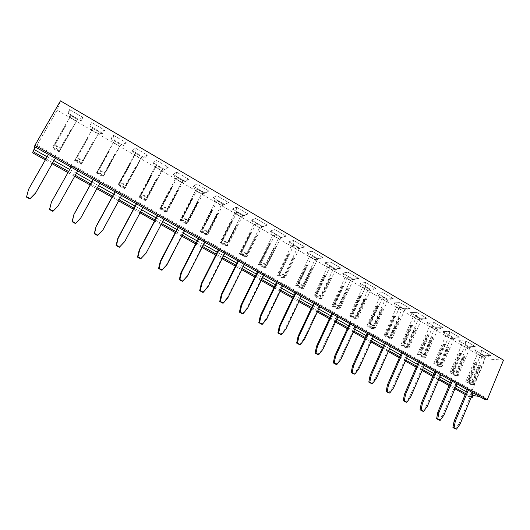 <?xml version="1.0" encoding="UTF-8"?>
<svg xmlns="http://www.w3.org/2000/svg" width="530" height="530" viewBox="0 0 530 530"><rect width="100%" height="100%" fill="white"/><g stroke="black" fill="none" stroke-linecap="round" stroke-linejoin="round"><path stroke-width="0.4" stroke-dasharray="2.65 1.99" d="M32.608 152.826L57.114 110.154L60.466 100.866M34.516 146.598L35.742 144.471L484.996 397.295L479.378 396.46M35 146.87L35.742 144.471M503.5 360.135L485.261 358.837L57.114 110.154M471.256 397.215L469.421 396.937L485.261 358.837M484.215 399.183L484.996 397.295M416.818 312.402L426.769 318.212L420.27 318.278L410.432 312.554L416.818 312.402L426.763 318.232L420.264 318.298L410.425 312.567L416.805 312.415L416.447 316.702L421.449 319.61L418.197 319.636L413.228 316.741L416.447 316.702L421.423 319.603L418.19 319.623L413.254 316.755L416.454 316.708L403.946 345.143L408.981 347.991L407.921 347.932L416.633 328.057L415.566 328.043L406.868 347.872L405.821 347.806L400.812 344.977L401.853 345.037L410.598 325.181L411.658 325.188L402.893 345.09L403.946 345.143M403.827 308.705L393.836 302.888L400.024 302.597L410.127 308.493L403.814 308.725L393.83 302.908L400.011 302.61L410.121 308.513L403.814 308.725L401.647 310.017L396.599 307.082L399.719 306.963L404.794 309.924L401.647 310.017L396.625 307.095L399.726 306.976L404.768 309.911L401.641 310.004L389.04 338.325L383.952 335.457L384.959 335.49L393.863 315.535L394.89 315.516L385.966 335.517L386.986 335.55L392.101 338.445L391.074 338.405L399.945 318.437L398.911 318.444L390.053 338.365L389.04 338.325M376.989 293.083L382.971 292.639L393.233 298.628L387.132 298.986L376.982 293.103L382.958 292.659L393.22 298.648L387.119 299.006L376.982 293.103L379.712 297.277L382.733 297.085L387.887 300.086L384.84 300.252L379.712 297.277M330.203 261.827L340.956 268.107L335.503 268.935L324.89 262.754L330.203 261.827L340.942 268.127L335.49 268.955L324.877 262.774L330.197 261.846L330.177 266.51L335.583 269.651L332.86 270.055L327.494 266.941L330.177 266.51L335.556 269.644L332.853 270.048L327.52 266.948L330.19 266.517L316.47 295.66L321.909 298.741L321.034 298.801L330.587 278.435L329.693 278.548L320.16 298.86L319.292 298.92L313.886 295.866L314.74 295.8L324.327 275.454L325.208 275.335L315.602 295.727L316.47 295.66M358.651 278.435L352.973 279.105L342.526 273.023L348.064 272.261L358.651 278.435L352.967 279.125L342.512 273.036L348.058 272.281L358.644 278.455L350.456 280.277L345.169 277.21L347.971 276.859L353.285 279.953M365.654 282.53L376.075 288.611L370.178 289.122L359.89 283.126L365.654 282.53L376.068 288.631L370.172 289.142L359.877 283.146L365.64 282.543L365.481 287.048L370.722 290.096L367.78 290.341L362.573 287.32L365.481 287.048M312.057 251.233L322.975 257.613L317.755 258.607L306.976 252.326L312.057 251.233L322.969 257.633L317.748 258.62L306.969 252.346L312.044 251.253L312.11 255.997L317.596 259.19L314.992 259.68L309.54 256.513L312.11 255.997L317.569 259.177L314.986 259.667L309.566 256.52L312.117 256.003L298.138 285.292L303.67 288.419L302.829 288.505L312.567 268.041L311.713 268.18L302.001 288.598L301.173 288.684L295.674 285.584L296.495 285.485L306.26 265.04L307.102 264.887L297.31 285.385L298.138 285.292M173.336 174.536L176.51 172.091L188.746 179.239L185.394 181.552L173.323 174.555L176.497 172.111L188.74 179.259L185.381 181.571L173.323 174.555L175.556 178.67L177.166 177.484L183.314 181.061L181.657 182.214L175.556 178.67M208.88 190.992L205.223 193.099L193.364 186.196L196.842 183.963L208.88 190.992L205.216 193.119L193.351 186.215L196.829 183.983L208.866 191.012L201.638 193.828L195.643 190.336L197.398 189.256L203.447 192.774M232.458 208.946L236.506 207.124L248.153 213.921L243.939 215.631L232.445 208.966L236.493 207.144L248.139 213.941L243.926 215.65L232.445 208.966L234.836 213.106L236.883 212.225L242.733 215.631L240.647 216.485L234.836 213.106M213.067 197.663L216.836 195.636L228.675 202.553L224.74 204.454L213.067 197.663L216.823 195.656L228.662 202.573L224.727 204.474L213.06 197.683L215.399 201.817L217.307 200.837L223.249 204.295L221.302 205.249L215.399 201.817L217.32 200.85L223.223 204.288L221.288 205.229L215.425 201.824L200.148 231.61L200.737 231.365L211.483 210.403L212.106 210.105L201.334 231.113L201.93 230.868L207.926 234.26L207.316 234.498L218.022 213.517L217.393 213.809L206.707 234.737L206.097 234.969L200.148 231.61M262.834 226.635L251.531 220.056L255.851 218.42L267.312 225.111L262.82 226.654L251.525 220.076L255.844 218.44L267.299 225.131L259.68 227.542L253.963 224.223L256.142 223.435L261.899 226.78L259.68 227.542L253.989 224.23L256.156 223.448L261.873 226.774L259.667 227.529L245.045 256.977L239.282 253.718L239.971 253.539L250.312 232.789L251.028 232.551L240.66 253.353L241.355 253.168L247.159 256.454L246.45 256.626L256.758 235.857L256.03 236.082L256.758 235.857M293.62 240.468L304.717 246.947L299.735 248.113L288.784 241.74L293.62 240.468L304.71 246.967L299.728 248.133L288.777 241.76L293.613 240.487L293.752 245.31L299.324 248.557L296.846 249.133L291.308 245.92L293.752 245.31L299.298 248.55L296.833 249.12L291.334 245.927L293.759 245.324L279.515 274.752L285.133 277.932L284.338 278.051L294.256 257.481L293.448 257.653L283.543 278.164L282.762 278.283L277.177 275.13L277.952 275.004L287.909 254.46L288.711 254.281L278.734 274.878L279.515 274.752M281.43 237.46L270.307 230.981L274.891 229.53L286.167 236.115L281.423 237.48L270.3 231L274.878 229.55L286.154 236.135L278.409 238.42L272.784 235.154L275.096 234.459L280.761 237.758L278.409 238.42M89.795 125.908L91.663 122.556L104.761 130.201L102.688 133.408L89.789 125.928L91.65 122.576L104.748 130.221L102.681 133.434L89.789 125.928L91.776 130.002L92.73 128.353L99.309 132.182L98.302 133.792L91.776 130.002L92.75 128.373L99.282 132.175L98.282 133.772L91.803 130.009L74.604 160.683L87.278 138.111L75.141 159.762L75.412 159.291L82.051 163.048L93.823 141.888L81.189 164.399L74.604 160.683M113.42 135.256L126.299 142.775L123.888 145.75L111.214 138.37L113.42 135.256L126.286 142.795L123.874 145.77L111.201 138.39L113.407 135.276L114.381 140.953L120.847 144.716L119.674 146.207L113.254 142.477L114.381 140.953M147.466 155.138L144.73 157.88L132.268 150.626L134.812 147.744L147.466 155.138L144.716 157.9L132.255 150.646L134.799 147.764L147.459 155.157L142.02 157.032L140.682 158.41L134.375 154.747L135.667 153.336L142.02 157.032M165.227 169.819L152.971 162.684L155.833 160.02L168.282 167.288L165.221 169.839L152.958 162.703L155.827 160.04L168.275 167.308L165.221 169.839L161.339 170.415L155.138 166.811L156.589 165.512L162.843 169.149L161.339 170.415M468.182 346.169L458.768 340.684L465.711 340.949L475.231 346.507L468.175 346.183L458.761 340.704L465.704 340.962L475.218 346.521L468.175 346.183L466.413 347.64L461.656 344.878L465.154 345.037L469.944 347.826L466.413 347.64L461.683 344.891L465.161 345.05L469.911 347.812L466.407 347.634L454.68 375.412L449.891 372.709L451.023 372.828L459.311 353.265L460.464 353.338L452.163 372.948L453.309 373.074L458.125 375.796L456.973 375.671L465.227 356.08L464.068 356.001L455.826 375.538L454.68 375.412M459.318 337.212L452.441 337.007L442.894 331.449L449.652 331.575L459.318 337.212L452.434 337.027L442.881 331.462L449.645 331.594L459.311 337.232L454.018 338.557L450.579 338.445L445.75 335.636L449.162 335.735L454.018 338.557M443.166 327.785L436.475 327.712L426.783 322.068L433.361 322.061L443.166 327.785L436.468 327.732L426.776 322.088L433.348 322.074L443.159 327.805L437.853 329.156L434.507 329.11L429.611 326.261L432.924 326.288L437.853 329.156M474.41 349.793L481.531 350.184L490.906 355.656L483.691 355.193L474.403 349.813L481.518 350.204L490.899 355.676L483.685 355.213L474.403 349.813L477.331 353.987L480.915 354.212L485.632 356.955L482.015 356.71L477.331 353.987M68.012 113.228L69.523 109.624L82.852 117.408L81.13 120.86L67.999 113.248L69.51 109.644L82.839 117.428L81.117 120.88L67.999 113.248L69.927 117.309L70.702 115.54L77.393 119.435L76.565 121.165L69.927 117.309M471.402 396.864L465.598 393.618M455.356 387.887L449.513 384.621M439.065 378.778L433.189 375.492M422.536 369.529L416.613 366.217M405.748 360.142L399.786 356.809M388.702 350.602L382.7 347.249M371.391 340.923L365.349 337.544M353.815 331.091L347.733 327.686M335.954 321.101L329.832 317.675M317.815 310.951L311.647 307.499M299.384 300.642L293.176 297.171M280.655 290.162L274.401 286.664M261.621 279.515L255.327 275.998M242.276 268.697L235.936 265.146M222.613 257.699L216.227 254.122M202.619 246.51L196.186 242.912M182.294 235.141L175.808 231.517M161.617 223.574L155.085 219.923M140.589 211.815L134.011 208.131M119.197 199.85L112.572 196.14M97.434 187.673L90.763 183.936M75.293 175.284L68.562 171.521M52.795 162.703L45.918 158.854M469.421 396.937L465.201 394.578M454.952 388.848L449.109 385.582M438.654 379.745L432.772 376.459M422.112 370.496L416.189 367.191M405.317 361.115L399.355 357.783M388.265 351.582L382.262 348.23M370.947 341.91L364.905 338.531M353.364 332.078L347.276 328.68M335.497 322.094L329.368 318.669M317.344 311.951L311.176 308.506M298.907 301.643L292.692 298.171M280.171 291.175L273.911 287.677M261.124 280.536L254.824 277.011M241.773 269.717L235.426 266.173M222.096 258.719L215.703 255.149M202.096 247.543L195.656 243.946M181.757 236.175L175.271 232.551M161.067 224.614L154.535 220.964M140.033 212.861L133.447 209.184M118.627 200.897L112.002 197.193M96.857 188.733L90.173 184.996M74.697 176.351L67.966 172.588M52.192 163.77L45.308 159.921M472.164 395.022L466.367 391.769M456.131 386.039L450.295 382.766M439.86 376.916L433.984 373.624M423.344 367.661L417.428 364.342M406.57 358.26L400.614 354.921M389.537 348.714L383.548 345.355M372.245 339.021L366.21 335.642M354.683 329.176L348.608 325.771M336.841 319.179L330.727 315.748M318.715 309.023L312.561 305.572M300.305 298.701L294.104 295.223M281.596 288.214L275.348 284.716M262.582 277.561L256.288 274.03M243.25 266.729L236.917 263.178M223.607 255.718L217.227 252.141M203.633 244.522L197.206 240.918M183.327 233.14L176.848 229.51M162.67 221.566L156.151 217.91M141.669 209.794L135.097 206.11M120.297 197.816L113.678 194.106M98.56 185.632L91.889 181.896M76.439 173.237L69.715 169.468M53.967 160.643L47.09 156.787M71.815 165.738L71.046 167.116L71.815 165.738L78.519 169.507L58.187 205.872M93.181 179.551L94.015 178.219L100.594 181.923L80.904 217.764M136.336 203.792L137.263 202.546L143.623 206.117L124.709 241.587M114.944 191.774L115.825 190.489L122.297 194.126L102.999 229.781M178.047 227.218L179.06 226.045L185.208 229.503L184.645 229.762L166.519 264.768L167.036 264.609M157.37 215.604L158.338 214.398L164.591 217.91L146.055 253.201M238.043 260.912L238.487 260.025L239.176 259.859L245.026 263.145L244.323 263.304L227.231 297.781L227.9 297.714M218.373 249.869L219.473 248.775L225.416 252.121L224.76 252.306L207.329 286.962L207.945 286.863M198.379 238.632L199.432 237.506L205.481 240.905L204.865 241.13L187.097 275.958L187.666 275.832M384.515 343.182L384.893 342.327L385.913 342.38L391.067 345.275L390.034 345.216L375.346 378.314L376.353 378.453M367.197 333.456L367.588 332.601L368.569 332.621L373.802 335.563L372.809 335.536L357.843 368.8L358.81 368.913M349.615 323.578L350.005 322.717L350.953 322.717L356.266 325.705L355.305 325.698L340.061 359.128L340.989 359.227M295.164 292.997L295.581 292.123L296.409 292.043L301.981 295.177L301.139 295.25L285.007 329.196L285.816 329.216M313.601 303.352L314.012 302.484L314.88 302.431L320.365 305.512L319.484 305.558L303.657 339.333L304.498 339.379M331.747 313.541L332.151 312.68L333.059 312.654L338.458 315.688L337.537 315.708L322.002 349.31L322.889 349.383M257.394 271.784L257.825 270.896L258.567 270.757L264.318 273.997L263.569 274.123L246.808 308.42L247.517 308.387M276.428 282.477L276.859 281.596L277.64 281.49L283.305 284.67L282.503 284.769L266.06 318.894L266.822 318.881M28.441 189.694L49.23 153.037L56.047 156.867L55.306 158.278M467.255 389.649L467.599 388.821L468.778 388.98L473.555 391.67L472.369 391.498L458.96 423.775L460.126 424.02M451.196 380.633L451.553 379.798L452.706 379.937L457.549 382.667L456.39 382.521L442.735 414.957L443.875 415.182M434.905 371.484L435.262 370.642L436.382 370.761L441.304 373.531L440.172 373.405L426.272 406.007L427.379 406.212M418.362 362.189L418.726 361.347L419.813 361.44L424.808 364.256L423.715 364.15L409.558 396.917L410.631 397.102M401.568 352.761L401.939 351.913L402.992 351.986L408.067 354.835L407 354.755L392.584 387.688L393.624 387.847M426.769 318.212L421.449 319.61M420.27 318.278L418.197 319.636L405.821 347.806M410.127 308.493L404.794 309.924M382.971 292.639L382.733 297.085L387.861 300.073L384.833 300.245L379.738 297.284L382.74 297.091L369.761 325.811L374.955 328.746L373.968 328.732L383.005 308.665L382.004 308.698L372.981 328.719L372 328.699L366.839 325.784L367.807 325.791L376.876 305.744L377.87 305.704L368.781 325.798L369.761 325.811M387.132 298.986L384.84 300.252L372 328.699M393.233 298.628L387.887 300.086M324.89 262.754L327.494 266.941L313.886 295.866M348.064 272.261L347.971 276.859L353.258 279.946L350.443 280.264L345.196 277.216L347.978 276.872L334.51 305.87L339.869 308.897L338.955 308.93L348.329 288.665L347.402 288.751L338.041 308.97L337.133 309.003L331.813 305.995L332.707 305.956L342.115 285.71L343.036 285.61L333.608 305.909L334.51 305.87M342.526 273.023L345.169 277.21M359.89 283.126L362.573 287.32L365.495 287.061L370.695 290.089L367.767 290.334L362.6 287.326L349.462 315.966L350.396 315.953L359.632 295.806L360.585 295.733L351.33 315.933L352.271 315.913L357.551 318.901L356.597 318.908L365.799 298.741L364.832 298.801L355.643 318.921L354.702 318.927L349.462 315.966M370.178 289.122L367.78 290.341M322.975 257.613L317.596 259.19M306.976 252.326L309.54 256.513L295.674 285.584M317.755 258.607L314.992 259.68L301.173 288.684M176.51 172.091L177.166 177.484M185.394 181.552L181.657 182.214M188.746 179.239L183.314 181.061M205.223 193.099L201.638 193.828L195.669 190.349L197.418 189.27L203.421 192.768L201.625 193.808L186.143 223.693L180.087 220.275L180.631 219.996L191.588 198.935L192.165 198.604L181.174 219.718L181.724 219.433L187.825 222.885L187.262 223.156L198.18 202.076L197.591 202.4L186.699 223.428L186.143 223.693M193.364 186.196L195.643 190.336M236.506 207.124L236.883 212.225M248.153 213.921L242.733 215.631M216.836 195.636L217.307 200.837M224.74 204.454L221.302 205.249M251.531 220.056L253.963 224.223M267.312 225.111L261.899 226.78L247.159 256.454M304.717 246.947L299.324 248.557M299.735 248.113L296.846 249.133L282.762 278.283M270.307 230.981L272.784 235.154M286.167 236.115L280.761 237.758M274.891 229.53L275.096 234.459L280.734 237.751L278.396 238.407L272.811 235.161L275.11 234.472L260.588 264.046L266.298 267.279L265.543 267.425L275.66 246.755L274.885 246.953L264.795 267.57L264.053 267.716L258.382 264.51L259.117 264.357L269.26 243.707L270.015 243.502L259.852 264.205L260.588 264.046M102.688 133.408L98.302 133.792M104.761 130.201L99.309 132.182M126.299 142.775L120.847 144.716M111.214 138.37L113.254 142.477M123.888 145.75L119.674 146.207M144.73 157.88L140.682 158.41M134.812 147.744L135.667 153.336M132.268 150.626L134.375 154.747L135.68 153.355L141.994 157.026L140.662 158.391L134.395 154.753L117.872 185.129L130.3 162.929L118.641 184.36L119.031 183.97L125.444 187.6L136.627 166.572L124.636 188.349L124.239 188.72L117.872 185.129M152.971 162.684L155.138 166.811M168.282 167.288L162.843 169.149M458.768 340.684L461.656 344.878M475.231 346.507L469.944 347.826M452.441 337.007L450.579 338.445L445.776 335.649L449.168 335.742L453.991 338.551L450.573 338.431L438.635 366.349L433.772 363.6L434.878 363.699L443.312 344.043L444.438 344.089L435.985 363.799L437.104 363.905L441.987 366.667L440.867 366.561L449.268 346.878L448.135 346.819L439.748 366.455L438.635 366.349M436.475 327.712L434.507 329.11L429.638 326.268L432.93 326.294L437.826 329.143L434.501 329.097L422.35 357.147L417.415 354.358L418.488 354.438L427.074 334.682L428.167 334.708L419.568 354.517L420.648 354.596L425.61 357.399L424.517 357.319L433.076 337.537L431.97 337.504L423.43 357.233L422.35 357.147M433.361 322.061L432.924 326.288M481.531 350.184L480.915 354.212L485.606 356.942L482.015 356.703L477.358 353.994L480.922 354.219L469.282 382.11L474.025 384.793L472.846 384.641L480.955 365.15L479.763 365.051L471.667 384.495L470.494 384.349L465.771 381.679L466.937 381.825L475.079 362.348L476.258 362.447L468.109 381.964L469.282 382.11M69.523 109.624L70.702 115.54M82.852 117.408L77.393 119.435M71.557 166.188L78.235 169.944M77.751 170.885L78.519 169.507M93.691 178.63L100.256 182.32M99.845 183.294L100.594 181.923M93.253 179.59L94.015 178.219M136.826 202.877L143.173 206.448M142.901 207.475L143.623 206.117M136.535 203.904L137.263 202.546M115.447 190.86L121.9 194.49M121.555 195.49L122.297 194.126M115.083 191.853L115.825 190.489M178.511 226.31L184.645 229.762M184.513 230.848L185.208 229.503M178.358 227.39L179.06 226.045M157.847 214.696L164.081 218.201M163.883 219.261L164.591 217.91M157.629 215.743L158.338 214.398M238.487 260.025L244.323 263.304M244.37 264.47L245.026 263.145M238.52 261.184L239.176 259.859M218.824 248.974L224.76 252.306M224.746 253.446L225.416 252.121M218.797 250.107L219.473 248.775M198.836 237.738L204.865 241.13M204.799 242.243L205.481 240.905M198.75 238.844L199.432 237.506M384.893 342.327L390.034 345.216M390.504 346.547L391.067 345.275M385.35 343.652L385.913 342.38M367.588 332.601L372.809 335.536M373.226 336.841L373.802 335.563M367.992 333.9L368.569 332.621M350.005 322.717L355.305 325.698M355.683 326.983L356.266 325.705M350.363 324.002L350.953 322.717M295.581 292.123L301.139 295.25M301.365 296.475L301.981 295.177M295.786 293.348L296.409 292.043M314.012 302.484L319.484 305.558M319.756 306.81L320.365 305.512M314.27 303.723L314.88 302.431M332.151 312.68L337.537 315.708M337.862 316.98L338.458 315.688M332.456 313.945L333.059 312.654M257.825 270.896L263.569 274.123M263.675 275.308L264.318 273.997M257.918 272.075L258.567 270.757M276.859 281.596L282.503 284.769M282.669 285.981L283.305 284.67M277.005 282.795L277.64 281.49M49.032 153.528L55.829 157.35M55.266 158.251L56.047 156.867M48.442 154.422L49.23 153.037M467.599 388.821L472.369 391.498M473.045 392.902L473.555 391.67M468.262 390.219L468.778 388.98M451.553 379.798L456.39 382.521M457.026 383.912L457.549 382.667M452.176 381.183L452.706 379.937M435.262 370.642L440.172 373.405M440.775 374.776L441.304 373.531M435.845 372.014L436.382 370.761M418.726 361.347L423.715 364.15M424.272 365.508L424.808 364.256M419.27 362.699L419.813 361.44M401.939 351.913L407 354.755M407.517 356.1L408.067 354.835M402.436 353.252L402.992 351.986M410.425 312.567L413.228 316.741M393.83 302.908L396.599 307.082M400.011 302.61L399.719 306.963L386.986 335.55M340.942 268.127L335.583 269.651M335.49 268.955L332.86 270.055M352.967 279.125L350.456 280.277M376.068 288.631L370.722 290.096M196.829 183.983L197.398 189.256M243.926 215.65L240.647 216.485M228.662 202.573L223.249 204.295M255.844 218.44L256.142 223.435M288.777 241.76L291.308 245.92M91.65 122.576L92.73 128.353M155.827 160.04L156.589 165.512M465.704 340.962L465.154 345.037M449.645 331.594L449.162 335.735M442.881 331.462L445.75 335.636M426.776 322.088L429.611 326.261M483.685 355.213L482.015 356.71M490.899 355.676L485.632 356.955M81.117 120.88L76.565 121.165M80.613 218.062L75.432 223.541M124.305 241.819L119.323 247.265M102.648 230.04L97.566 235.506M166.519 264.768L161.723 270.181M145.591 253.393L140.702 258.819M227.231 297.781L222.693 303.133M207.329 286.962L202.705 292.328M187.097 275.958L182.386 281.344M375.346 378.314L371.417 383.515M357.843 368.8L353.848 374.014M340.061 359.128L335.993 364.368M285.007 329.196L280.714 334.49M303.657 339.333L299.437 344.606M322.002 349.31L317.861 354.563M246.808 308.42L242.349 313.753M266.06 318.894L261.688 324.208M458.96 423.775L455.356 428.876M442.735 414.957L439.072 420.078M426.272 406.007L422.542 411.141M409.558 396.917L405.761 402.071M392.584 387.688L388.722 392.863M175.582 178.676L177.179 177.497L183.287 181.048L181.644 182.201L175.582 178.676L159.696 208.754L171.886 186.911L160.683 208.131L161.18 207.813L167.381 211.318L178.007 190.436L166.36 211.927L165.85 212.232L159.696 208.754M234.863 213.12L236.897 212.238L242.707 215.624L240.633 216.472L234.863 213.12L219.877 242.753L220.513 242.541L231.053 221.686L231.723 221.421L221.156 242.323L221.805 242.111L227.701 245.443L227.045 245.655L237.546 224.78L236.864 225.038L226.383 245.86L225.734 246.066L219.877 242.753M113.281 142.484L114.4 140.973L120.82 144.71L119.654 146.187L113.281 142.484L96.427 173.012L108.975 150.626L97.083 172.164L97.407 171.74L103.933 175.43L115.407 154.336L102.899 176.669L96.427 173.012M155.164 166.817L156.608 165.526L162.816 169.143L161.325 170.395L155.164 166.817L138.959 197.041L151.269 175.019L139.84 196.345L140.284 195.994L146.591 199.558L157.489 178.603L145.671 200.241L145.22 200.578L138.959 197.041M69.953 117.316L70.722 115.56L77.367 119.429L76.545 121.145L69.953 117.316L53.027 146.631L59.784 150.454L59.559 150.944L71.868 129.227L59.108 151.924L52.404 148.142M413.254 316.755L400.812 344.977M421.423 319.603L408.981 347.991M396.625 307.095L383.952 335.457M404.768 309.911L392.101 338.445M379.738 297.284L366.839 325.784M387.861 300.073L374.955 328.746M332.853 270.048L319.292 298.92M335.556 269.644L321.909 298.741M345.196 277.216L331.813 305.995M350.443 280.264L337.133 309.003M353.258 279.946L339.869 308.897M365.495 287.061L352.271 315.913M367.767 290.334L354.702 318.927M370.695 290.089L357.551 318.901M317.569 259.177L303.67 288.419M177.179 177.497L161.18 207.813M181.644 182.201L165.85 212.232M183.287 181.048L167.381 211.318M195.669 190.349L180.087 220.275M197.418 189.27L181.724 219.433M203.421 192.768L187.825 222.885M236.897 212.238L221.805 242.111M240.633 216.472L225.734 246.066M242.707 215.624L227.701 245.443M217.32 200.85L201.93 230.868M221.288 205.229L206.097 234.969M223.223 204.288L207.926 234.26M253.989 224.23L239.282 253.718M256.156 223.448L241.355 253.168M250.312 232.789L250.544 233.551L241.693 251.326L246.496 254.049L255.308 236.3L256.03 236.082L245.748 256.805L245.045 256.977M291.334 245.927L277.177 275.13M299.298 248.55L285.133 277.932M272.811 235.161L258.382 264.51M278.396 238.407L264.053 267.716M280.734 237.751L266.298 267.279M92.75 128.373L75.412 159.291M98.282 133.772L81.189 164.399M99.282 132.175L82.051 163.048M114.4 140.973L97.407 171.74M119.654 146.187L102.899 176.669M120.82 144.71L103.933 175.43M135.68 153.355L119.031 183.97M140.662 158.391L124.239 188.72M141.994 157.026L125.444 187.6M156.608 165.526L140.284 195.994M161.325 170.395L145.22 200.578M162.816 169.143L146.591 199.558M461.683 344.891L449.891 372.709M465.161 345.05L453.309 373.074M469.911 347.812L458.125 375.796M445.776 335.649L433.772 363.6M449.168 335.742L437.104 363.905M453.991 338.551L441.987 366.667M429.638 326.268L417.415 354.358M432.93 326.294L420.648 354.596M437.826 329.143L425.61 357.399M477.358 353.994L465.771 381.679M482.015 356.703L470.494 384.349M485.606 356.942L474.025 384.793M70.722 115.56L53.027 146.631M76.545 121.145L59.108 151.924M77.367 119.429L59.784 150.454M406.868 347.872L401.853 345.037M410.598 325.181L410.803 325.89L403.317 342.897L407.49 345.262L414.944 328.275L415.566 328.043M411.658 325.188L411.863 325.897L404.363 342.943L408.544 345.315L416.017 328.289L416.633 328.057M410.803 325.89L411.863 325.897M402.893 345.09L407.921 347.932M414.944 328.275L416.017 328.289M390.053 338.365L384.959 335.49M393.863 315.535L394.075 316.251L386.45 333.344L390.69 335.742L398.282 318.676L398.911 318.444M394.89 315.516L395.102 316.238L387.463 333.37L391.71 335.775L399.315 318.662L399.945 318.437M394.075 316.251L395.102 316.238M385.966 335.517L391.074 338.405M398.282 318.676L399.315 318.662M372.981 328.719L367.807 325.791M376.876 305.744L377.095 306.466L369.324 323.638L373.63 326.076L381.361 308.924L382.004 308.698M377.87 305.704L378.082 306.426L370.304 323.644L374.617 326.089L382.362 308.891L383.005 308.665M377.095 306.466L378.082 306.426M368.781 325.798L373.968 328.732M381.361 308.924L382.362 308.891M320.16 298.86L314.74 295.8M324.327 275.454L324.552 276.196L316.344 293.62L320.849 296.177L329.024 278.773L329.693 278.548M325.208 275.335L325.433 276.077L317.205 293.547L321.723 296.111L329.912 278.661L330.587 278.435M324.552 276.196L325.433 276.077M315.602 295.727L321.034 298.801M329.024 278.773L329.912 278.661M338.041 308.97L332.707 305.956M342.115 285.71L342.334 286.438L334.278 303.783L338.716 306.3L346.739 288.976L347.402 288.751M343.036 285.61L343.255 286.346L335.179 303.736L339.631 306.254L347.667 288.89L348.329 288.665M342.334 286.438L343.255 286.346M333.608 305.909L338.955 308.93M346.739 288.976L347.667 288.89M355.643 318.921L350.396 315.953M359.632 295.806L359.85 296.528L351.933 313.786L356.306 316.264L364.183 299.026L364.832 298.801M360.585 295.733L360.804 296.462L352.881 313.767L357.26 316.251L365.15 298.966L365.799 298.741M359.85 296.528L360.804 296.462M351.33 315.933L356.597 318.908M364.183 299.026L365.15 298.966M302.001 288.598L296.495 285.485M306.26 265.04L306.486 265.788L298.118 283.298L302.703 285.895L311.031 268.405L311.713 268.18M307.102 264.887L307.327 265.636L298.947 283.199L303.538 285.796L311.878 268.266L312.567 268.041M306.486 265.788L307.327 265.636M297.31 285.385L302.829 288.505M311.031 268.405L311.878 268.266M166.36 211.927L160.186 208.442M171.362 187.275L171.607 188.07L162.041 206.203L167.175 209.111L176.695 191.005L177.47 190.8M171.886 186.911L172.131 187.706L162.538 205.878L167.685 208.8L177.232 190.648L178.007 190.436M171.607 188.07L172.131 187.706M160.683 208.131L166.87 211.629M176.695 191.005L177.232 190.648M186.699 223.428L180.631 219.996M191.588 198.935L191.833 199.724L182.446 217.764L187.501 220.626L196.835 202.606L197.591 202.4M192.165 198.604L192.403 199.393L183.002 217.479L188.064 220.347L197.418 202.281L198.18 202.076M191.833 199.724L192.403 199.393M181.174 219.718L187.262 223.156M196.835 202.606L197.418 202.281M226.383 245.86L220.513 242.541M231.053 221.686L231.292 222.461L222.269 240.322L227.151 243.091L236.135 225.25L236.864 225.038M231.723 221.421L231.961 222.196L222.911 240.103L227.814 242.879L236.817 224.992L237.546 224.78M231.292 222.461L231.961 222.196M221.156 242.323L227.045 245.655M236.135 225.25L236.817 224.992M206.707 234.737L200.737 231.365M211.483 210.403L211.722 211.185L202.52 229.139L207.488 231.948L216.644 214.021L217.393 213.809M212.106 210.105L212.344 210.887L203.123 228.881L208.098 231.703L217.28 213.729L218.022 213.517M211.722 211.185L212.344 210.887M201.334 231.113L207.316 234.498M216.644 214.021L217.28 213.729M245.748 256.805L239.971 253.539M251.028 232.551L251.26 233.319L242.382 251.14L247.205 253.87L256.036 236.069L255.308 236.3M250.544 233.551L251.26 233.319M240.66 253.353L246.45 256.626M283.543 278.164L277.952 275.004M287.909 254.46L288.135 255.215L279.608 272.811L284.265 275.448L292.752 257.871L293.448 257.653M288.711 254.281L288.936 255.036L280.39 272.678L285.06 275.322L293.56 257.699L294.256 257.481M288.135 255.215L288.936 255.036M278.734 274.878L284.338 278.051M292.752 257.871L293.56 257.699M264.795 267.57L259.117 264.357M269.26 243.707L269.492 244.469L260.8 262.158L265.53 264.834L274.182 247.172L274.885 246.953M270.015 243.502L270.247 244.264L261.542 261.999L266.285 264.682L274.951 246.973L275.66 246.755M269.492 244.469L270.247 244.264M259.852 264.205L265.543 267.425M274.182 247.172L274.951 246.973M81.474 163.956L74.876 160.219M86.973 138.635L87.238 139.456L76.87 157.947L82.369 161.06L92.677 142.596L93.505 142.398M87.278 138.111L87.536 138.939L77.148 157.483L82.66 160.603L92.995 142.086L93.823 141.888M87.238 139.456L87.536 138.939M75.141 159.762L81.766 163.505M92.677 142.596L92.995 142.086M103.244 176.258L96.751 172.588M108.61 151.11L108.869 151.924L98.712 170.322L104.112 173.383L114.222 155.005L115.03 154.806M108.975 150.626L109.226 151.447L99.044 169.891L104.463 172.965L114.593 154.541L115.407 154.336M108.869 151.924L109.226 151.447M97.083 172.164L103.589 175.847M114.222 155.005L114.593 154.541M124.636 188.349L118.256 184.745M129.883 163.366L130.135 164.181L120.184 182.486L125.491 185.493L135.395 167.208L136.197 167.01M130.3 162.929L130.552 163.737L120.575 182.095L125.895 185.109L135.826 166.778L136.627 166.572M130.135 164.181L130.552 163.737M118.641 184.36L125.04 187.978M135.395 167.208L135.826 166.778M145.671 200.241L139.403 196.696M150.798 175.423L151.05 176.225L141.291 194.444L146.512 197.398L156.218 179.206L157.006 179.001M151.269 175.019L151.52 175.821L141.735 194.086L146.969 197.054L156.701 178.809L157.489 178.603M151.05 176.225L151.52 175.821M139.84 196.345L146.128 199.903M156.218 179.206L156.701 178.809M455.826 375.538L451.023 372.828M459.311 353.265L459.51 353.954L452.415 370.715L456.409 372.981L463.478 356.24L464.068 356.001M460.464 353.338L460.669 354.027L453.561 370.834L457.562 373.1L464.638 356.319L465.227 356.08M459.51 353.954L460.669 354.027M452.163 372.948L456.973 375.671M463.478 356.24L464.638 356.319M439.748 366.455L434.878 363.699M443.312 344.043L443.517 344.738L436.296 361.579L440.344 363.878L447.539 347.057L448.135 346.819M444.438 344.089L444.643 344.792L437.402 361.672L441.464 363.977L448.671 347.117L449.268 346.878M443.517 344.738L444.643 344.792M435.985 363.799L440.867 366.561M447.539 347.057L448.671 347.117M423.43 357.233L418.488 354.438M427.074 334.682L427.279 335.384L419.926 352.311L424.04 354.636L431.36 337.736L431.97 337.504M428.167 334.708L428.373 335.417L421.005 352.384L425.133 354.716L432.467 337.776L433.076 337.537M427.279 335.384L428.373 335.417M419.568 354.517L424.517 357.319M431.36 337.736L432.467 337.776M471.667 384.495L466.937 381.825M475.079 362.348L475.277 363.037L468.308 379.718L472.243 381.944L479.18 365.289L479.763 365.051M476.258 362.447L476.457 363.136L469.474 379.851L473.423 382.09L480.372 365.389L480.955 365.15M475.277 363.037L476.457 363.136M468.109 381.964L472.846 384.641M479.18 365.289L480.372 365.389M59.334 151.434L52.609 147.638M64.965 125.948L65.223 126.776L54.65 145.359L60.241 148.526L70.762 129.969L71.61 129.777M65.203 125.385L65.468 126.219L54.862 144.849L60.473 148.029L71.02 129.419L71.868 129.227M65.223 126.776L65.468 126.219M52.821 147.135L59.559 150.944M70.762 129.969L71.02 129.419M403.317 342.897L404.363 342.943M407.49 345.262L408.544 345.315M386.45 333.344L387.463 333.37M390.69 335.742L391.71 335.775M369.324 323.638L370.304 323.644M373.63 326.076L374.617 326.089M316.344 293.62L317.205 293.547M320.849 296.177L321.723 296.111M334.278 303.783L335.179 303.736M338.716 306.3L339.631 306.254M351.933 313.786L352.881 313.767M356.306 316.264L357.26 316.251M298.118 283.298L298.947 283.199M302.703 285.895L303.538 285.796M162.041 206.203L162.538 205.878M167.175 209.111L167.685 208.8M182.446 217.764L183.002 217.479M187.501 220.626L188.064 220.347M222.269 240.322L222.911 240.103M227.151 243.091L227.814 242.879M202.52 229.139L203.123 228.881M207.488 231.948L208.098 231.703M241.693 251.326L242.382 251.14M246.496 254.049L247.205 253.87M279.608 272.811L280.39 272.678M284.265 275.448L285.06 275.322M260.8 262.158L261.542 261.999M265.53 264.834L266.285 264.682M76.87 157.947L77.148 157.483M82.369 161.06L82.66 160.603M98.712 170.322L99.044 169.891M104.112 173.383L104.463 172.965M120.184 182.486L120.575 182.095M125.491 185.493L125.895 185.109M141.291 194.444L141.735 194.086M146.512 197.398L146.969 197.054M452.415 370.715L453.561 370.834M456.409 372.981L457.562 373.1M436.296 361.579L437.402 361.672M440.344 363.878L441.464 363.977M419.926 352.311L421.005 352.384M424.04 354.636L425.133 354.716M468.308 379.718L469.474 379.851M472.243 381.944L473.423 382.09M54.65 145.359L54.862 144.849M60.241 148.526L60.473 148.029"/><path stroke-width="0.79" d="M34.92 145.299L60.466 100.866L503.5 360.135L487.282 399.647L484.215 399.183L34.516 146.598L34.92 145.299L487.282 399.647M45.308 159.921L32.608 152.826L35 146.87M479.378 396.46L473.078 395.532L472.309 397.374L471.256 397.215M472.309 397.374L471.402 396.864M465.598 393.618L455.356 387.887M449.513 384.621L439.065 378.778M433.189 375.492L422.536 369.529M416.613 366.217L405.748 360.142M399.786 356.809L388.702 350.602M382.7 347.249L371.391 340.923M365.349 337.544L353.815 331.091M347.733 327.686L335.954 321.101M329.832 317.675L317.815 310.951M311.647 307.499L299.384 300.642M293.176 297.171L280.655 290.162M274.401 286.664L261.621 279.515M255.327 275.998L242.276 268.697M235.936 265.146L222.613 257.699M216.227 254.122L202.619 246.51M196.186 242.912L182.294 235.141M175.808 231.517L161.617 223.574M155.085 219.923L140.589 211.815M134.011 208.131L119.197 199.85M112.572 196.14L97.434 187.673M90.763 183.936L75.293 175.284M68.562 171.521L52.795 162.703M45.918 158.854L32.979 151.613M465.201 394.578L454.952 388.848M449.109 385.582L438.654 379.745M432.772 376.459L422.112 370.496M416.189 367.191L405.317 361.115M399.355 357.783L388.265 351.582M382.262 348.23L370.947 341.91M364.905 338.531L353.364 332.078M347.276 328.68L335.497 322.094M329.368 318.669L317.344 311.951M311.176 308.506L298.907 301.643M292.692 298.171L280.171 291.175M273.911 287.677L261.124 280.536M254.824 277.011L241.773 269.717M235.426 266.173L222.096 258.719M215.703 255.149L202.096 247.543M195.656 243.946L181.757 236.175M175.271 232.551L161.067 224.614M154.535 220.964L140.033 212.861M133.447 209.184L118.627 200.897M112.002 197.193L96.857 188.733M90.173 184.996L74.697 176.351M67.966 172.588L52.192 163.77M473.078 395.532L472.164 395.022M466.367 391.769L456.131 386.039M450.295 382.766L439.86 376.916M433.984 373.624L423.344 367.661M417.428 364.342L406.57 358.26M400.614 354.921L389.537 348.714M383.548 345.355L372.245 339.021M366.21 335.642L354.683 329.176M348.608 325.771L336.841 319.179M330.727 315.748L318.715 309.023M312.561 305.572L300.305 298.701M294.104 295.223L281.596 288.214M275.348 284.716L262.582 277.561M256.288 274.03L243.25 266.729M236.917 263.178L223.607 255.718M217.227 252.141L203.633 244.522M197.206 240.918L183.327 233.14M176.848 229.51L162.67 221.566M156.151 217.91L141.669 209.794M135.097 206.11L120.297 197.816M113.678 194.106L98.56 185.632M91.889 181.896L76.439 173.237M69.715 169.468L53.967 160.643M47.09 156.787L34.165 149.546M58.413 205.527L53.113 211.046L49.694 209.191L51.383 202.169L49.489 209.522L52.907 211.364L58.187 205.872L77.751 170.885M51.589 201.817L71.046 167.116L51.383 202.169M75.704 223.256L72.345 221.441L73.928 214.425L72.08 221.732L75.432 223.541L80.904 217.764L99.845 183.294M74.2 214.113L93.253 179.59M73.928 214.425L93.181 179.551M119.714 247.046L116.468 245.291L118.236 238.069L117.845 238.308L116.083 245.509L119.323 247.265L124.709 241.587L142.901 207.475M118.236 238.069L136.535 203.904M117.845 238.308L136.336 203.792M97.898 235.254L94.598 233.472L96.076 226.469L94.274 233.723L97.566 235.506L102.999 229.781L121.555 195.49M96.407 226.197L115.083 191.853M96.076 226.469L114.944 191.774M162.226 270.035L159.086 268.332L160.782 261.204L160.279 261.376L158.589 268.485L161.723 270.181L167.036 264.609L184.513 230.848M160.782 261.204L178.358 227.39M160.279 261.376L178.047 227.218M141.152 258.64L137.959 256.911L139.688 249.736L139.244 249.941L137.515 257.096L140.702 258.819L146.055 253.201L163.883 219.261M139.688 249.736L157.629 215.743M139.244 249.941L157.37 215.604M223.349 303.081L220.367 301.464L221.951 294.475L221.295 294.554L219.718 301.524L222.693 303.133L223.349 303.081L227.9 297.714L244.37 264.47M221.951 294.475L238.52 261.184M221.295 294.554L238.043 260.912M203.315 292.249L200.28 290.606L201.897 283.57L201.294 283.676L199.684 290.692L202.705 292.328L203.315 292.249L207.945 286.863L224.746 253.446M201.897 283.57L218.797 250.107M201.294 283.676L218.373 249.869M182.943 281.231L179.856 279.562L181.512 272.486L180.962 272.619L179.306 279.681L182.386 281.344L187.666 275.832L204.799 242.243M181.512 272.486L198.75 238.844M180.962 272.619L198.379 238.632M372.418 383.667L369.788 382.249L371.119 375.611L370.125 375.478L368.8 382.097L371.417 383.515L372.418 383.667L376.353 378.453L390.504 346.547M371.119 375.611L385.35 343.652M370.125 375.478L384.515 343.182M354.802 374.147L352.139 372.703L353.49 366.025L352.536 365.912L351.185 372.577L353.848 374.014L354.802 374.147L358.81 368.913L373.226 336.841M353.49 366.025L367.992 333.9M352.536 365.912L367.197 333.456M336.914 364.474L334.205 363.01L335.589 356.286L334.675 356.2L333.297 362.904L335.993 364.368L336.914 364.474L340.989 359.227L355.683 326.983M335.589 356.286L350.363 324.002M334.675 356.2L349.615 323.578M281.51 334.523L278.667 332.986L280.145 326.129L279.356 326.122L277.879 332.959L280.714 334.49L281.51 334.523L285.816 329.216L301.365 296.475M280.145 326.129L295.786 293.348M279.356 326.122L295.164 292.997M300.272 344.666L297.476 343.155L298.927 336.345L298.092 336.311L296.648 343.102L299.437 344.606L300.272 344.666L304.498 339.379L319.756 306.81M298.927 336.345L314.27 303.723M298.092 336.311L313.601 303.352M318.742 354.65L315.986 353.159L317.404 346.395L316.529 346.335L315.118 353.079L317.861 354.563L318.742 354.65L322.889 349.383L337.862 316.98M317.404 346.395L332.456 313.945M316.529 346.335L331.747 313.541M243.058 313.733L240.123 312.144L241.667 305.2L240.965 305.247L239.421 312.17L242.349 313.753L243.058 313.733L247.517 308.387L263.675 275.308M241.667 305.2L257.918 272.075M240.965 305.247L257.394 271.784M262.443 324.214L259.554 322.651L261.065 315.754L260.316 315.767L258.806 322.651L261.688 324.208L262.443 324.214L266.822 318.881L282.669 285.981M261.065 315.754L277.005 282.795M260.316 315.767L276.428 282.477M55.306 158.278L35.364 193.457L55.266 158.251M35.523 193.079L30.117 198.611L26.633 196.729L28.58 189.303L48.442 154.422M35.364 193.457L29.971 198.975L26.5 197.094L28.58 189.303M456.516 429.134L454.084 427.823L455.277 421.383L454.117 421.145L452.931 427.564L455.356 428.876L456.516 429.134L460.126 424.02L473.045 392.902M455.277 421.383L468.262 390.219M454.117 421.145L467.255 389.649M440.205 420.317L437.734 418.985L438.953 412.506L437.826 412.287L436.607 418.746L439.072 420.078L440.205 420.317L443.875 415.182L457.026 383.912M438.953 412.506L452.176 381.183M437.826 412.287L451.196 380.633M423.642 411.366L421.138 410.008L422.377 403.489L421.284 403.29L420.045 409.789L422.542 411.141L423.642 411.366L427.379 406.212L440.775 374.776M422.377 403.489L435.845 372.014M421.284 403.29L434.905 371.484M406.828 402.27L404.284 400.899L405.556 394.34L404.489 394.161L403.224 400.7L405.761 402.071L406.828 402.27L410.631 397.102L424.272 365.508M405.556 394.34L419.27 362.699M404.489 394.161L418.362 362.189M389.755 393.041L387.172 391.643L388.47 385.045L387.443 384.893L386.145 391.471L388.722 392.863L389.755 393.041L393.624 387.847L407.517 356.1M388.47 385.045L402.436 353.252M387.443 384.893L401.568 352.761M49.489 209.522L49.694 209.191M116.083 245.509L116.468 245.291M158.589 268.485L159.086 268.332M137.515 257.096L137.959 256.911M219.718 301.524L220.367 301.464M199.684 290.692L200.28 290.606M179.306 279.681L179.856 279.562M368.8 382.097L369.788 382.249M351.185 372.577L352.139 372.703M333.297 362.904L334.205 363.01M277.879 332.959L278.667 332.986M296.648 343.102L297.476 343.155M315.118 353.079L315.986 353.159M239.421 312.17L240.123 312.144M258.806 322.651L259.554 322.651M29.971 198.975L30.117 198.611M26.5 197.094L26.633 196.729M452.931 427.564L454.084 427.823M436.607 418.746L437.734 418.985M420.045 409.789L421.138 410.008M403.224 400.7L404.284 400.899M386.145 391.471L387.172 391.643"/></g></svg>
